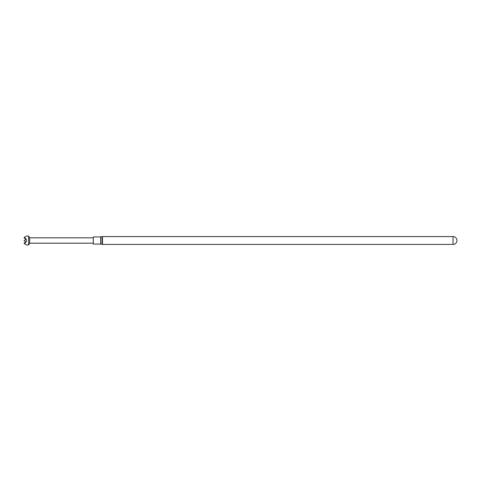 <?xml version="1.0" encoding="UTF-8"?>
<svg xmlns="http://www.w3.org/2000/svg" width="481" height="481" viewBox="0 0 481 481"><rect width="100%" height="100%" fill="white"/><g stroke="black" fill="none" stroke-linecap="round" stroke-linejoin="round"><path stroke-width="0.72" d="M100.884 244.083A0.764 0.764 0 0 0 100.709 244.065L93.314 244.065L93.314 236.935L100.709 236.935A0.764 0.764 0 0 0 100.884 236.917L100.884 244.083L102.2 244.39A1.275 1.275 0 0 0 102.483 244.42L453.03 244.42A3.92 3.92 0 0 0 456.95 240.5A3.92 3.92 0 0 0 453.03 236.58L453.03 244.42M100.884 236.917L102.2 236.61A1.275 1.275 0 0 1 102.483 236.58L453.03 236.58M29.654 237.824L29.654 243.176L28.632 244.955L28.632 236.045L29.654 237.824L93.314 237.824M29.654 243.176L93.314 243.176M28.632 236.045L26.587 236.045L24.327 237.349C27.273 239.448 27.273 241.552 24.327 243.651L26.587 244.955L28.632 244.955M24.327 243.651L24.05 243.109L25.595 242.22L25.595 241.582L24.05 240.692L25.595 239.418L25.595 238.78L24.05 237.891L24.327 237.349M102.483 236.58L102.483 244.42M100.709 236.935L100.709 244.065M102.2 236.61L102.2 244.39"/></g></svg>
